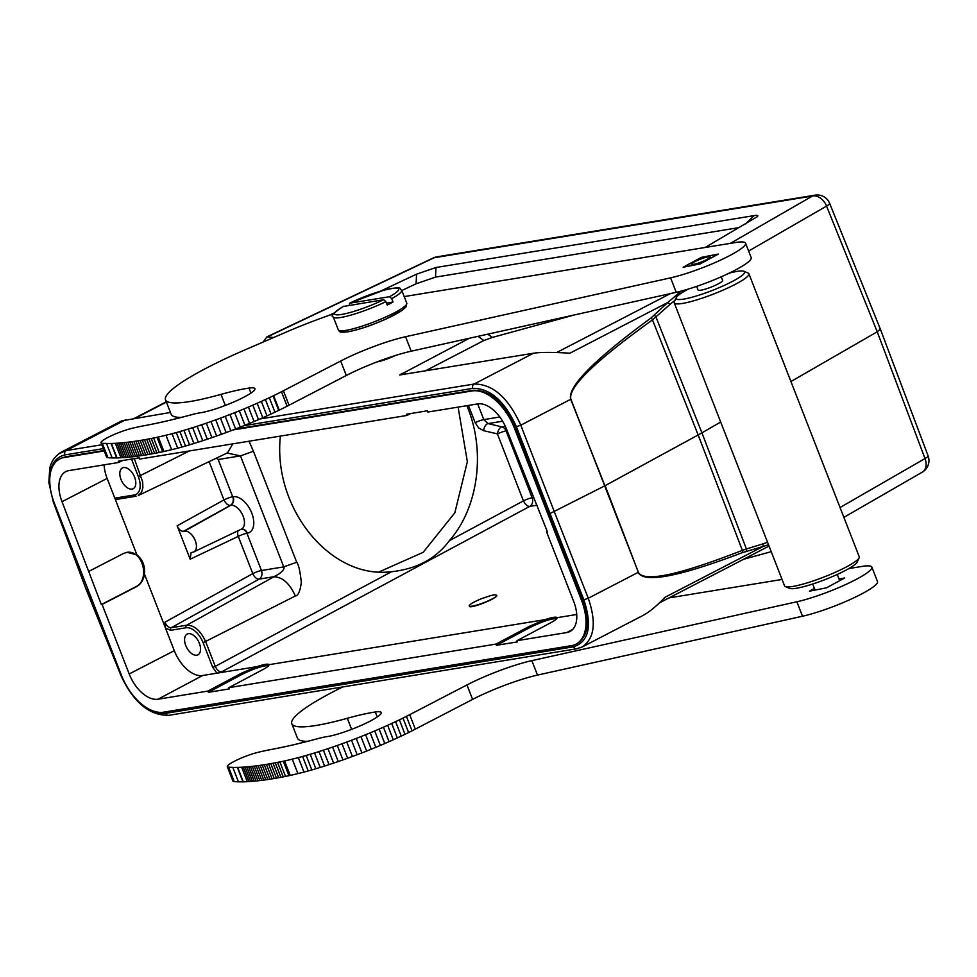 <?xml version="1.0" encoding="UTF-8"?>
<svg xmlns="http://www.w3.org/2000/svg" width="977" height="977" viewBox="0 0 977 977"><rect width="100%" height="100%" fill="white"/><g stroke="black" fill="none" stroke-linecap="round" stroke-linejoin="round"><path stroke-width="1.47" d="M466.884 405.675L467.898 408.203C485.728 452.766 477.997 508.064 449.383 540.647C436.108 558.612 416.8 568.98 391.472 571.74L388.809 571.96C328.993 577.737 272.693 507.185 280.387 436.096M295.347 595.982L203.106 642.719A18.087 10.332 62.6 0 0 186.07 627.771A2.003 1.612 -99.3 0 1 186.778 625.195L278.921 574C283.269 570.678 284.881 568.309 283.745 566.88L296.703 562.239C298.571 564.425 300.11 571.142 301.319 582.426C300.122 591.28 298.132 595.799 295.347 595.982C289.473 583.122 282.17 576.723 273.45 576.784L259.113 579.129A6.68 3.688 61.1 0 1 252.787 573.633L238.266 536.385A6.68 1.014 158.7 0 1 246.937 533.271L261.457 570.519L283.745 566.88L240.476 455.893L253.422 451.252L249.025 441.213M124.372 457.554L118.73 443.094A260.077 39.239 158.7 0 0 120.489 442.96A263.192 39.703 158.7 0 0 122.272 442.801A263.509 39.752 158.7 0 0 124.116 442.63A260.419 39.288 158.7 0 0 125.984 442.422A258.209 38.958 158.7 0 0 127.889 442.215A257.036 38.775 158.7 0 0 129.843 441.97A255.571 38.555 158.7 0 0 131.834 441.714A253.886 38.298 158.7 0 0 133.849 441.433A252.225 38.054 158.7 0 0 135.913 441.128A250.723 37.822 158.7 0 0 138.001 440.81A249.147 37.59 -21.3 0 0 140.126 440.468A247.682 37.37 -21.3 0 0 142.288 440.102L147.93 454.561A247.682 37.37 158.7 0 1 145.768 454.928A249.147 37.59 158.7 0 1 143.643 455.27A250.723 37.822 -21.3 0 1 141.543 455.587A252.225 38.054 -21.3 0 1 139.491 455.88A253.886 38.298 -21.3 0 1 137.464 456.161A255.571 38.555 -21.3 0 1 135.485 456.43A257.036 38.775 -21.3 0 1 133.531 456.662A258.209 38.958 -21.3 0 1 131.614 456.882A260.419 39.288 -21.3 0 1 129.746 457.089A263.509 39.752 -21.3 0 1 127.914 457.26A263.192 39.703 -21.3 0 1 126.118 457.419A260.077 39.239 -21.3 0 1 124.372 457.554A268.125 40.448 -21.3 0 1 122.65 457.676A286.811 43.269 -21.3 0 1 120.989 457.773A266.062 40.142 -21.3 0 1 117.032 457.92A285.809 43.122 -21.3 0 1 116.69 457.932L111.048 443.473A238.315 35.954 158.7 0 1 106.505 443.448A579.703 87.454 158.7 0 1 102.316 443.277A20.041 3.029 158.7 0 1 101.022 442.752A20.041 3.029 158.7 0 1 110.889 435.962A20.041 3.029 158.7 0 1 130.991 428.61A100.191 15.119 158.7 0 1 144.547 425.642A233.796 35.27 -21.3 0 0 191.797 414.651A33.401 5.044 158.7 0 1 200.334 412.782A32.4 4.885 -21.3 0 0 234.956 401.462A32.4 4.885 -21.3 0 0 254.899 388.663A32.4 4.885 -21.3 0 0 249.001 388.089A100.191 15.119 -21.3 0 0 221.01 394.378A120.232 18.136 158.7 0 1 165.516 399.801A120.232 18.136 158.7 0 1 245.398 349.705L286.42 331.997A100.191 15.119 158.7 0 1 333.658 313.776M118.73 443.106A268.125 40.448 158.7 0 1 117.02 443.216A286.811 43.269 158.7 0 1 115.347 443.314A266.062 40.142 158.7 0 1 111.39 443.46A285.809 43.122 158.7 0 1 111.048 443.473M101.022 442.752L106.664 457.212A20.041 3.029 -21.3 0 0 107.946 457.724A579.703 87.454 -21.3 0 0 112.147 457.908A238.315 35.954 -21.3 0 0 116.69 457.932M165.516 399.801L171.158 414.248A120.232 18.136 -21.3 0 0 181.319 417.411M147.93 454.561A246.057 37.126 -21.3 0 0 150.128 454.183A244.506 36.894 -21.3 0 0 152.351 453.792A243.139 36.686 -21.3 0 0 154.61 453.365A242.149 36.528 -21.3 0 0 156.906 452.937L159.214 452.473M153.584 438.014L159.227 452.473A237.399 35.819 -21.3 0 0 162.658 451.777L163.941 451.508L158.311 437.049L157.016 437.317A237.399 35.819 158.7 0 1 153.584 438.014L151.264 438.478A242.149 36.528 158.7 0 1 148.968 438.917A243.139 36.686 158.7 0 1 146.721 439.332A244.506 36.894 158.7 0 1 144.486 439.723A246.057 37.126 158.7 0 1 142.288 440.102M163.941 451.508A216.369 32.644 -21.3 0 0 171.622 449.676L165.98 435.217A216.369 32.644 158.7 0 1 158.311 437.049M171.622 449.676A84.51 12.75 -21.3 0 0 177.692 448.174A93.914 14.166 -21.3 0 0 181.942 447.039L176.312 432.579A93.914 14.166 158.7 0 1 172.062 433.715A84.51 12.75 158.7 0 1 165.98 435.217M181.942 447.039A235.726 35.563 -21.3 0 0 185.532 446A109.949 16.585 -21.3 0 0 189.55 444.816L183.92 430.356A109.949 16.585 158.7 0 1 179.89 431.541A235.726 35.563 158.7 0 1 176.312 432.579M189.55 444.816A91.496 13.8 -21.3 0 0 193.91 443.509A103.989 15.693 -21.3 0 0 198.307 442.141A111.012 16.743 -21.3 0 0 202.752 440.712L207.307 439.198L201.665 424.751L197.122 426.253A111.012 16.743 158.7 0 1 192.664 427.682A103.989 15.693 158.7 0 1 188.268 429.05A91.496 13.8 158.7 0 1 183.92 430.356M207.319 439.186A102.438 15.449 -21.3 0 0 211.96 437.623L216.638 435.998A103.66 15.644 -21.3 0 0 221.364 434.313A102.707 15.498 -21.3 0 0 226.114 432.579A102.023 15.388 -21.3 0 0 230.865 430.796A101.742 15.351 -21.3 0 0 235.604 428.976A101.254 15.278 -21.3 0 0 240.305 427.132A100.9 15.229 -21.3 0 0 244.971 425.264A100.326 15.131 -21.3 0 0 249.562 423.383A100.094 15.107 -21.3 0 0 254.081 421.502A99.605 15.034 -21.3 0 0 258.49 419.609A99.605 15.034 -21.3 0 0 262.789 417.729A98.97 14.936 -21.3 0 0 266.99 415.86A98.543 14.863 -21.3 0 0 271.044 414.004A98.726 14.899 -21.3 0 0 274.952 412.184A100.655 15.192 -21.3 0 0 278.714 410.389A97.834 14.765 -21.3 0 0 279.263 410.12A92.119 13.898 -21.3 0 0 287.104 406.212L289.033 405.223L283.391 390.763L281.461 391.753A92.119 13.898 158.7 0 1 273.621 395.661A97.834 14.765 158.7 0 1 273.084 395.929A100.655 15.192 158.7 0 1 269.322 397.724A98.726 14.899 158.7 0 1 265.402 399.544A98.543 14.863 158.7 0 1 261.347 401.4A98.97 14.936 158.7 0 1 257.159 403.269A99.605 15.034 158.7 0 1 252.86 405.15A99.605 15.034 158.7 0 1 248.439 407.043A100.094 15.107 158.7 0 1 243.932 408.936A100.326 15.131 158.7 0 1 239.328 410.816A100.9 15.229 158.7 0 1 234.675 412.673A101.254 15.278 158.7 0 1 229.961 414.517A101.742 15.351 158.7 0 1 225.223 416.336A102.023 15.388 158.7 0 1 220.472 418.119A102.707 15.498 158.7 0 1 215.722 419.854A103.66 15.644 158.7 0 1 210.995 421.539L206.306 423.175A102.438 15.449 158.7 0 1 201.677 424.739M404.197 296.581L735.815 242.479A48.068 7.254 158.7 0 1 745.561 243.175A48.068 7.254 158.7 0 1 720.122 260.309A48.068 7.254 158.7 0 1 670.588 277.847L405.565 336.723L411.207 351.183A53.466 8.072 158.7 0 0 346.31 375.486L289.033 405.223M283.391 390.763L340.68 361.026A53.466 8.072 -21.3 0 1 405.565 336.723M411.207 351.183L676.218 292.306A48.068 7.254 -21.3 0 0 725.752 274.769A48.068 7.254 -21.3 0 0 751.203 257.635L745.561 243.175M389.505 296.703A34.403 5.19 158.7 0 0 391.74 288.459A34.403 5.19 158.7 0 0 349.668 303.2L383.35 290.328C405.272 285.308 398.787 289.216 401.73 290.267A36.735 5.544 158.7 0 1 391.716 298.632L389.505 296.703L349.668 303.2L349.143 305.569M391.716 298.632L393.035 302.015L386.428 303.09M393.035 302.015A36.735 5.544 158.7 0 1 387.185 305.032L385.866 301.649A36.735 5.544 158.7 0 1 340.729 317.488A36.735 5.544 158.7 0 1 333.279 316.963L338.311 329.872A36.735 5.544 -21.3 0 0 345.76 330.409A36.735 5.544 -21.3 0 0 384.828 317.403A36.735 5.544 -21.3 0 0 406.774 303.188L405.931 307.034L402.268 310.259L385.011 319.479C370.539 325.805 358.144 329.921 347.849 331.838C337.041 332.876 340.326 331.203 338.311 329.872M343.354 306.485L383.656 299.719L385.866 301.649M700.216 263.9L718.4 254.044L701.339 257.378L683.155 267.234L700.216 263.9M701.339 257.378L701.84 258.661M61.075 452.266L121.661 420.855L170.45 412.453M233.112 429.941L472.147 390.947A44.759 25.561 62.6 0 1 514.171 427.547L581.608 600.537A44.759 25.561 62.6 0 1 575.978 644.173A44.759 25.561 62.6 0 1 571.46 645.65L163.574 712.184A44.759 25.561 62.6 0 1 121.563 675.583L54.114 502.593A44.759 25.561 62.6 0 1 59.744 458.958A44.759 25.561 62.6 0 1 64.274 457.48L104.221 450.959M61.111 458.262L65.642 456.772L104.038 450.507M235.298 429.098L473.515 390.238C490.161 390.128 504.071 402.377 515.258 426.986L582.695 599.976C590.084 621.421 588.301 635.917 577.334 643.464M548.366 513.963L550.027 513.523L583.88 599.829L588.264 598.242C596.52 622.264 594.517 638.494 582.243 646.933L580.57 647.69M238.229 530.658A6.68 3.749 64.6 0 0 238.266 536.385L190.173 559.21L177.155 525.809C178.84 529.497 180.94 531.341 183.444 531.329L230.364 505.378A6.68 3.688 61.1 0 1 224.026 499.882A6.68 1.014 158.7 0 1 232.709 496.768L233.1 496.707A6.68 5.386 80.7 0 1 230.755 505.317L230.364 505.378A6.68 5.386 -99.3 0 0 232.709 496.768L218.189 459.52L216.357 458.164M218.189 459.52L240.476 455.893L227.067 453.035M116.996 499.259L114.834 498.16L134.301 494.985A2.003 1.612 -99.3 0 0 136.084 496.206L116.629 499.381M483.603 598.009C492.774 594.639 497.037 593.943 496.389 595.921L496.89 595.836A15.034 2.272 158.7 0 1 482.027 603.346A15.034 2.272 158.7 0 1 469.241 605.923A15.034 2.272 158.7 0 1 483.09 598.083L483.603 598.009M469.241 605.923L469.375 606.265C469.619 609.062 494.106 599.78 496.89 595.836M268.834 665.471C262.813 665.655 253.959 668.586 242.272 674.289L208.333 692.327L207.857 691.093L241.783 673.055L256.878 666.668C264.12 664.262 268.186 663.603 269.066 664.678C269.237 665.63 267.161 667.279 262.813 669.624L228.874 687.661L495.986 644.087L529.925 626.049L545.007 619.662C552.261 617.269 556.316 616.597 557.195 617.672C557.366 618.636 555.29 620.285 550.943 622.63L517.016 640.668L566.855 632.534A30.592 17.476 -117.4 0 0 570.031 631.472A30.592 17.476 -117.4 0 0 573.694 601.441L546.595 531.928L547.279 531.561M495.986 644.087L496.463 645.321L517.492 641.889L517.016 640.668M556.963 618.478C550.943 618.649 542.088 621.592 530.401 627.283L496.463 645.321M208.333 692.327L229.363 688.895L228.874 687.661M252.762 573.768L252.787 573.633A6.68 1.014 -21.3 0 1 261.457 570.519A6.68 5.386 -99.3 0 1 259.113 579.129L171.219 627.735C168.703 627.747 166.615 625.915 164.942 622.202L165.467 628.028L170.511 630.312A2.003 1.612 80.7 0 1 171.219 627.735L186.778 625.195C194.301 625.121 200.615 630.653 205.695 641.791L215.282 666.363L391.472 571.74M546.595 531.928L547.376 531.793L506.538 429.184A30.592 17.476 -117.4 0 0 477.716 403.916L427.877 412.038L427.389 410.804L406.371 414.236L406.847 415.469L139.748 459.043L139.259 457.81L118.241 461.242L118.718 462.463L68.878 470.596A30.592 17.476 -117.4 0 0 65.886 471.561A30.592 17.476 -117.4 0 0 62.027 501.69L101.315 604.555L135.632 586.859C150.702 580.13 142.691 549.367 126.668 552.384M101.315 604.555L102.084 604.433L129.196 673.947A30.592 17.476 -117.4 0 0 158.018 699.214L207.857 691.093M203.106 642.719L212.693 667.291L216.955 673.177L202.618 675.51A30.055 17.159 62.6 0 1 174.297 650.682L144.474 574.183C143.521 580.082 140.835 584.258 136.401 586.725L102.084 604.433M199.381 643.318A11.687 6.68 -117.4 0 0 187.193 634.061A11.687 6.68 -117.4 0 0 186.644 647.507A11.687 6.68 -117.4 0 0 197.94 654.81A11.687 6.68 -117.4 0 0 199.381 643.318M216.955 673.177L256.878 666.668M223.379 672.127L221.584 671.871C219.056 671.895 216.955 670.063 215.282 666.363L212.693 667.291M505.317 426.326L501.909 426.876A6.68 5.386 -99.3 0 1 506.074 430.881A6.68 1.014 -21.3 0 0 497.44 433.971A6.68 3.615 103.4 0 1 501.909 426.876L488.048 423.591A6.68 3.615 -76.6 0 0 483.578 430.674L497.366 433.873M221.584 671.871L529.754 506.379A6.68 3.652 61.8 0 1 523.513 500.835A6.68 1.014 158.7 0 1 532.147 497.745A6.68 5.386 -99.3 0 1 529.754 506.379L536.996 505.194M502.63 421.209L488.048 423.591L483.798 419.609L499.821 416.996M410.682 413.54L406.847 415.469M122.54 460.533L118.718 462.463M144.474 574.183C145.231 566.086 142.727 559.674 136.963 554.924L107.14 478.425A30.055 17.159 62.6 0 1 104.112 464.857M134.618 477.216A11.687 6.68 -117.4 0 0 122.43 467.946A11.687 6.68 -117.4 0 0 121.881 481.392A11.687 6.68 -117.4 0 0 133.177 488.708A11.687 6.68 -117.4 0 0 134.618 477.216M134.289 458.616L142.666 481.905L142.874 487.657L141.555 492.261L138.294 495.51L227.507 452.827L232.807 443.863M190.173 559.21L191.065 552.616L192.701 552.249A11.455 6.546 -117.4 0 0 193.764 551.92A11.455 6.546 -117.4 0 0 194.911 539.744A11.455 6.546 -117.4 0 0 184.494 531.158L183.444 531.329M89.139 571.203L123.456 553.507L127.047 552.31L136.963 554.924M720.684 422.04L701.926 432.848L746.404 548.964L742.361 550.356L698.164 434.96L605.142 485.654L638.372 572.278C643.819 582.573 678.49 575.258 742.361 550.356A3.334 2.174 68.5 0 1 742.447 552.603C678.673 576.87 643.916 583.464 638.164 572.388L588.264 598.242L554.411 511.948L520.79 425.178L570.898 399.202C567.808 387.588 595.005 361.148 652.502 319.882L669.904 304.482L667.865 302.455L650.987 318.013C594.053 359.817 567.283 386.916 570.69 399.312L604.934 485.764L550.027 513.523L516.406 426.754L520.79 425.178C508.26 397.627 492.677 383.924 474.053 384.046L533.527 353.222L399.727 374.985L469.339 338.262M582.219 646.957L642.805 615.559C649.07 612.261 656.495 606.155 665.081 597.24L763.013 546.497L768.52 544.726M928.15 456.003A13.36 13.36 0 0 1 922.276 472.16A13.36 9.379 -120 0 0 924.999 458.555A13.36 2.027 -20.6 0 0 928.101 455.868L880.338 329.09L877.236 331.789L790.93 381.543M743.631 559.247L771.232 551.675M767.543 542.235A416.41 289.07 -102.1 0 1 763.208 543.823L763.025 546.509L742.447 552.603M570.898 399.202L638.372 572.278M531.854 660.635A53.466 8.072 -21.3 0 0 466.969 684.938L409.693 714.688L415.323 729.135L472.599 699.398A53.466 8.072 158.7 0 1 537.497 675.095L802.508 616.231A48.068 7.254 -21.3 0 0 852.042 598.681A48.068 7.254 -21.3 0 0 877.493 581.547L871.85 567.1A48.068 7.254 158.7 0 1 846.412 584.222A48.068 7.254 158.7 0 1 796.878 601.771L531.854 660.635L537.497 675.095M409.693 714.688L406.408 716.361L412.05 730.82L415.323 729.135M327.967 748.663L323.411 750.165A111.012 16.743 158.7 0 1 318.966 751.594A103.989 15.693 158.7 0 1 314.557 752.974A91.496 13.8 158.7 0 1 310.21 754.281L315.84 768.74A91.496 13.8 -21.3 0 0 320.2 767.433A103.989 15.693 -21.3 0 0 324.596 766.053A111.012 16.743 -21.3 0 0 329.041 764.625L333.597 763.122A102.438 15.449 -21.3 0 0 338.225 761.547A103.489 15.608 -21.3 0 0 342.927 759.911A103.66 15.644 -21.3 0 0 347.653 758.225A102.707 15.498 -21.3 0 0 352.404 756.491A102.023 15.388 -21.3 0 0 357.155 754.708A101.742 15.351 -21.3 0 0 361.893 752.901A101.254 15.278 -21.3 0 0 366.607 751.057A100.9 15.229 -21.3 0 0 371.26 749.188A100.326 15.131 -21.3 0 0 375.852 747.307A100.094 15.107 -21.3 0 0 380.371 745.414A99.605 15.034 -21.3 0 0 384.779 743.534A99.605 15.034 -21.3 0 0 389.09 741.653A98.97 14.936 -21.3 0 0 393.279 739.772A98.543 14.863 -21.3 0 0 397.334 737.928A98.726 14.899 -21.3 0 0 401.242 736.096A100.655 15.192 -21.3 0 0 405.003 734.301A97.834 14.765 -21.3 0 0 408.606 732.542A92.119 13.898 -21.3 0 0 412.05 730.82M406.408 716.361A92.119 13.898 158.7 0 1 402.976 718.083A97.834 14.765 158.7 0 1 399.373 719.841A100.655 15.192 158.7 0 1 395.612 721.637A98.726 14.899 158.7 0 1 391.692 723.468A98.543 14.863 158.7 0 1 387.637 725.313A98.97 14.936 158.7 0 1 383.448 727.193A99.605 15.034 158.7 0 1 379.149 729.074A99.605 15.034 158.7 0 1 374.728 730.955A100.094 15.107 158.7 0 1 370.222 732.848A100.326 15.131 158.7 0 1 365.618 734.728A100.9 15.229 158.7 0 1 360.965 736.597A101.254 15.278 158.7 0 1 356.251 738.441A101.742 15.351 158.7 0 1 351.512 740.248A102.023 15.388 158.7 0 1 346.762 742.032A102.707 15.498 158.7 0 1 342.011 743.766A103.66 15.644 158.7 0 1 337.285 745.463A103.489 15.608 158.7 0 1 332.595 747.087A102.438 15.449 158.7 0 1 327.979 748.651L333.609 763.11M310.21 754.281A109.949 16.585 158.7 0 1 306.18 755.465A235.726 35.563 158.7 0 1 302.601 756.491L308.231 770.951A235.726 35.563 -21.3 0 0 311.822 769.925A109.949 16.585 -21.3 0 0 315.84 768.74M302.601 756.491A93.914 14.166 158.7 0 1 298.351 757.627A84.51 12.75 158.7 0 1 292.27 759.141L297.912 773.601A84.51 12.75 -21.3 0 0 303.981 772.086A93.914 14.166 -21.3 0 0 308.231 770.951M269.933 779.182L264.291 764.722A250.723 37.822 158.7 0 1 262.202 765.04A252.225 38.054 158.7 0 1 260.138 765.345A253.886 38.298 158.7 0 1 258.123 765.626A255.571 38.555 158.7 0 1 256.133 765.883A257.036 38.775 158.7 0 1 254.179 766.127A258.209 38.958 158.7 0 1 252.274 766.347A260.419 39.288 158.7 0 1 250.405 766.542A263.509 39.752 158.7 0 1 248.573 766.725L246.778 766.884A260.077 39.239 158.7 0 1 245.019 767.018A268.125 40.448 158.7 0 1 243.31 767.14A286.811 43.269 158.7 0 1 241.649 767.238A266.062 40.142 158.7 0 1 237.68 767.385A285.809 43.122 158.7 0 1 237.338 767.397A238.315 35.954 158.7 0 1 232.795 767.372A579.703 87.454 158.7 0 1 228.606 767.189A20.041 3.029 158.7 0 1 227.311 766.676L232.953 781.136A20.041 3.029 -21.3 0 0 234.236 781.649A579.703 87.454 -21.3 0 0 238.437 781.832A238.315 35.954 -21.3 0 0 242.98 781.844A285.809 43.122 -21.3 0 0 243.322 781.844A266.062 40.142 -21.3 0 0 247.279 781.698A286.811 43.269 -21.3 0 0 248.94 781.6A268.125 40.448 -21.3 0 0 250.649 781.478A260.077 39.239 -21.3 0 0 252.42 781.344L254.203 781.185A263.509 39.752 -21.3 0 0 256.035 781.002A260.419 39.288 -21.3 0 0 257.916 780.806A258.209 38.958 -21.3 0 0 259.821 780.586A257.036 38.775 -21.3 0 0 261.775 780.342A255.571 38.555 -21.3 0 0 263.753 780.086A253.886 38.298 -21.3 0 0 265.781 779.805A252.225 38.054 -21.3 0 0 267.832 779.499A250.723 37.822 -21.3 0 0 269.933 779.182A249.147 37.59 158.7 0 0 272.058 778.84A247.682 37.37 158.7 0 0 274.219 778.486A246.057 37.126 -21.3 0 0 276.418 778.107A244.506 36.894 -21.3 0 0 278.64 777.704A243.139 36.686 -21.3 0 0 280.9 777.289A242.149 36.528 -21.3 0 0 283.196 776.849L285.504 776.397A237.399 35.819 -21.3 0 0 288.887 775.714L290.23 775.433A216.369 32.644 -21.3 0 0 297.912 773.601M292.27 759.141A216.369 32.644 158.7 0 1 284.6 760.973L283.245 761.254A237.399 35.819 158.7 0 1 279.874 761.938L277.553 762.39A242.149 36.528 158.7 0 1 275.27 762.829A243.139 36.686 158.7 0 1 273.01 763.245A244.506 36.894 158.7 0 1 270.776 763.648A246.057 37.126 158.7 0 1 268.59 764.026A247.682 37.37 -21.3 0 1 266.428 764.38A249.147 37.59 -21.3 0 1 264.291 764.722M290.23 775.433L284.6 760.973M227.311 766.676A20.041 3.029 158.7 0 1 237.179 759.886A20.041 3.029 158.7 0 1 257.281 752.522A100.191 15.119 158.7 0 1 270.837 749.554A233.796 35.27 -21.3 0 0 318.087 738.563A33.401 5.044 158.7 0 1 326.623 736.695A32.4 4.885 -21.3 0 0 361.246 725.386A32.4 4.885 -21.3 0 0 381.189 712.575A32.4 4.885 -21.3 0 0 375.29 712.001A100.191 15.119 -21.3 0 0 347.299 718.29A120.232 18.136 158.7 0 1 291.818 723.713A120.232 18.136 158.7 0 1 342.671 686.965M291.818 723.713L297.448 738.172A120.232 18.136 -21.3 0 0 307.608 741.323M669.062 597.887L782.064 579.459M848.83 568.565L862.105 566.404A48.068 7.254 158.7 0 1 871.85 567.1M814.427 588.447L809.444 591.158L826.505 587.824L844.69 577.957L839.084 579.056M880.314 329.017L829.644 203.338A13.36 2.003 158 0 1 826.566 206.098A13.36 9.379 -120 0 0 812.449 196.035A13.36 10.784 -99.3 0 1 815.099 195.156L436.829 256.853A13.36 10.784 80.7 0 0 434.179 257.733A13.36 5.642 -115.4 0 0 433.251 257.965L266.929 336.857L263.045 342.084M650.987 318.013A3.334 2.076 -125.5 0 1 652.502 319.882L698.164 434.96L701.926 432.848L655.982 317.049A3.334 2.223 -133.6 0 0 654.224 315.253M86.672 589.094L87.295 588.997M54.016 502.178L53.332 502.117L86 589.046L56.703 509.322M58.437 453.963L66.167 450.58A3.334 2.699 80.7 0 0 64.922 454.891L103.318 448.626M458.396 408.789L467.348 461.681L454.818 512.84L423.151 552.335L378.942 571.985M273.658 337.517L266.929 336.857M401.828 290.499L416.092 283.794L435.51 277.114L739.296 227.568M435.51 277.114L435.974 267.503L753.975 215.636C757.444 215.074 758.543 215.428 757.297 216.686L705.125 247.486M435.974 267.503L416.556 274.171L380.48 291.158M334.293 312.896L328.993 315.388M425.3 370.881L483.835 340.546L492.31 337.444L574.623 314.875M681.25 291.085L667.865 302.443L569.933 353.198C552.726 352.135 540.599 352.147 533.527 353.222M377.073 361.893A15.034 2.272 -21.3 0 0 395.27 355.543M707.336 257.036A9.855 1.49 158.7 0 1 709.766 256.89A9.855 1.49 158.7 0 1 701.315 262.019A9.855 1.49 158.7 0 1 691.618 263.961A9.855 1.49 158.7 0 1 697.7 260.309A9.855 1.49 158.7 0 1 707.336 257.036M696.65 286.383L698.079 290.047A13.19 1.991 -21.3 0 0 701.596 290.084A13.19 1.991 -21.3 0 0 715.372 285.296A13.19 1.991 -21.3 0 0 722.662 280.46L721.234 276.809M729.221 273.133A36.735 5.544 158.7 0 1 743.888 271.276A36.735 5.544 158.7 0 1 712.38 290.413A36.735 5.544 158.7 0 1 676.231 297.655A36.735 5.544 158.7 0 1 688.297 289.082M743.888 271.276L748.138 273.071A40.081 6.045 158.7 0 1 748.907 273.768A40.081 6.045 158.7 0 1 726.741 288.484A40.081 6.045 158.7 0 1 684.889 302.992A40.081 6.045 158.7 0 1 674.228 302.882A40.081 6.045 158.7 0 1 674.325 301.856L676.231 297.655M674.228 302.882L784.568 585.895A40.081 6.045 -21.3 0 0 785.337 586.579A40.081 6.045 -21.3 0 0 795.229 586.005A40.081 6.045 -21.3 0 0 834.431 572.681A40.081 6.045 -21.3 0 0 859.149 557.806A40.081 6.045 -21.3 0 0 859.247 556.768L748.907 273.768M785.337 586.579L789.587 588.386A36.735 5.544 -21.3 0 0 798.661 587.849A36.735 5.544 -21.3 0 0 834.578 575.648A36.735 5.544 -21.3 0 0 857.244 562.007L859.149 557.806M224.014 500.016L209.115 461.632M523.489 501.03L497.44 433.971M131.516 459.068L138.343 476.605L189.33 450.947M253.422 451.252L296.703 562.239M140.126 440.468L145.768 454.928M138.001 440.81L143.643 455.27M135.913 441.128L141.543 455.587M133.849 441.433L139.491 455.88M131.834 441.714L137.464 456.161M129.843 441.97L135.485 456.43M127.889 442.215L133.531 456.662M125.984 442.422L131.614 456.882M124.116 442.63L129.746 457.089M122.272 442.801L127.914 457.26M120.476 442.96L126.118 457.419M117.02 443.216L122.65 457.676M115.347 443.314L120.989 457.773M111.39 443.46L117.032 457.92M106.505 443.448L112.147 457.908M102.316 443.277L107.946 457.724M249.001 388.089L250.942 393.072M221.01 394.378L225.321 405.431M151.264 438.478L156.906 452.937M157.016 437.317L162.658 451.777M177.692 448.174L172.062 433.715M185.532 446L179.89 431.541M193.91 443.509L188.268 429.05M198.307 442.141L192.664 427.682M202.752 440.712L197.122 426.253M211.96 437.623L206.318 423.163M216.638 435.998L210.995 421.539M221.364 434.313L215.722 419.854M226.114 432.579L220.472 418.119M230.865 430.796L225.223 416.336M235.604 428.976L229.961 414.517M240.305 427.132L234.675 412.673M244.971 425.264L239.328 410.816M249.562 423.383L243.932 408.936M254.081 421.502L248.439 407.043M258.49 419.609L252.86 405.15M262.789 417.729L257.159 403.269M266.99 415.86L261.347 401.4M271.044 414.004L265.402 399.544M274.952 412.184L269.322 397.724M278.714 410.389L273.084 395.929M279.263 410.12L273.621 395.661M281.461 391.753L287.104 406.212M346.31 375.486L340.68 361.026M676.218 292.306L670.588 277.847M383.656 299.719A34.403 5.19 158.7 0 1 341.596 314.447A34.403 5.19 158.7 0 1 343.831 306.216M348.3 331.679A34.403 5.19 -21.3 0 0 385.854 319.076A34.403 5.19 -21.3 0 0 405.247 305.899M166.42 402.109L135.461 418.156M472.147 390.947L473.515 390.238M65.642 456.772L64.274 457.48M515.258 426.986L514.171 427.547M581.608 600.537L582.695 599.976M242.272 674.289L241.783 673.055M530.401 627.283L529.925 626.049M566.855 632.534L572.705 629.42M576.735 614.484L557.195 617.672M269.066 664.678L545.007 619.662M186.07 627.771L170.511 630.312M252.787 573.633L164.942 622.202M136.401 586.725L135.632 586.859M129.196 673.947L174.297 650.682M202.618 675.51L158.018 699.214M507.124 430.71L506.074 430.881L532.147 497.745L533.198 497.574M483.578 430.674L478.608 427.902L475.164 422.699A6.68 1.014 158.7 0 1 483.798 419.609L477.68 403.916M468.423 405.431L475.164 422.699M449.383 540.647L523.513 500.835M107.14 478.425L62.027 501.69M138.343 476.605A18.087 10.332 62.6 0 1 134.301 494.985M184.494 531.158L230.755 505.317A13.141 7.498 62.6 0 1 242.711 515.16A13.141 7.498 62.6 0 1 241.392 529.143A6.68 5.386 -99.3 0 1 246.937 533.271L247.315 533.21A19.821 11.309 -117.4 0 0 251.773 513.084A19.821 11.309 -117.4 0 0 233.1 496.707M247.315 533.21A6.68 5.386 80.9 0 0 241.404 529.131M177.155 525.809L224.026 499.882M840.049 507.527L924.999 458.555L877.236 331.789L826.566 206.098L748.626 251.04M583.88 599.829C592.404 625.927 588.972 641.596 573.572 646.811A3.334 2.699 -99.3 0 0 576.491 648.826A3.334 2.699 -99.3 0 0 577.187 648.594M472.599 699.398L466.969 684.938M402.976 718.083L408.606 732.542M399.373 719.841L405.003 734.301M395.612 721.637L401.242 736.096M391.692 723.468L397.334 737.928M387.637 725.313L393.279 739.772M383.448 727.193L389.078 741.653M379.149 729.074L384.779 743.534M374.728 730.955L380.371 745.414M370.222 732.848L375.852 747.307M365.618 734.728L371.26 749.188M360.965 736.597L366.607 751.057M356.251 738.441L361.893 752.901M351.512 740.248L357.155 754.708M346.762 742.032L352.404 756.491M342.011 743.766L347.653 758.225M337.285 745.463L342.927 759.911M332.595 747.087L338.237 761.547M323.411 750.165L329.041 764.625M318.966 751.594L324.596 766.053M314.557 752.974L320.2 767.433M306.18 755.465L311.822 769.925M298.351 757.627L303.981 772.086M283.306 761.242L288.948 775.701M285.504 776.397L279.874 761.938M283.196 776.849L277.553 762.39M280.9 777.289L275.27 762.829M278.64 777.704L273.01 763.245M276.418 778.107L270.776 763.648M274.219 778.486L268.59 764.026M272.058 778.84L266.428 764.38M267.832 779.499L262.202 765.04M265.781 779.805L260.138 765.345M263.753 780.086L258.123 765.626M261.775 780.342L256.133 765.883M259.821 780.586L254.179 766.127M257.916 780.806L252.274 766.347M256.035 781.002L250.405 766.542M254.203 781.185L248.573 766.725M252.42 781.344L246.778 766.884M250.649 781.478L245.019 767.018M248.94 781.6L243.31 767.14M247.279 781.698L241.649 767.238M237.68 767.385L243.322 781.844M242.98 781.844L237.338 767.397M232.795 767.372L238.437 781.832M234.236 781.649L228.606 767.189M377.232 716.996L375.29 712.001M351.61 729.355L347.299 718.29M802.508 616.231L796.878 601.771M582.145 646.969L576.528 648.813L168.642 715.347A3.334 2.699 80.7 0 1 165.687 713.344L573.572 646.811M165.687 713.344C158.592 714.334 150.959 711.574 142.764 705.064M121.429 675.266L120.818 675.205C133.153 702.084 149.09 715.457 168.642 715.347M763.208 543.798L746.404 548.964A3.334 2.406 74.7 0 1 746.281 551.37M118.437 667.682L86.672 589.107M243.908 425.691L472.807 388.357C490.185 388.248 504.73 401.046 516.406 426.754M50.34 488.647C47.885 469.302 52.746 458.054 64.922 454.891M125.642 419.756L66.167 450.58L101.803 444.767M267.674 336.711L434.179 257.733L812.449 196.035L730.332 243.371M753.975 215.636L745.585 223.904M416.556 274.171L416.092 283.794M407.8 373.739L401.376 373.483M478.046 336.332L483.835 340.546M492.31 337.444L487.804 334.171M669.892 304.47A416.41 290.169 -103.5 0 1 675.046 300.269M556.646 352.55L670.405 293.601M472.807 388.357A3.334 2.699 -99.3 0 1 474.053 384.046L259.98 418.962M144.486 439.723L150.128 454.183M146.721 439.332L152.351 453.792M148.968 438.917L154.61 453.365M343.55 306.314C333.658 312.701 330.226 316.243 333.279 316.963M401.73 290.267L406.774 303.188M577.309 643.477L575.978 644.173M241.38 529.143L193.764 551.92M61.087 458.274L59.744 458.958M922.276 472.16L843.884 517.346M769.046 546.07L659.414 602.882M86 589.07L120.818 675.217M53.332 502.117L48.85 482.504L49.766 468.301C50.218 466.298 51.842 457.969 61.197 452.217M166.298 401.791L134.374 418.339M436.829 256.853A13.36 13.36 0 0 0 433.251 257.965M829.583 203.204A13.36 13.36 0 0 0 815.099 195.156M691.618 263.961L690.812 265.744M709.766 256.89L711.659 257.696M812.693 584.014L815.05 590.059M837.277 574.439L839.707 580.668"/></g></svg>

